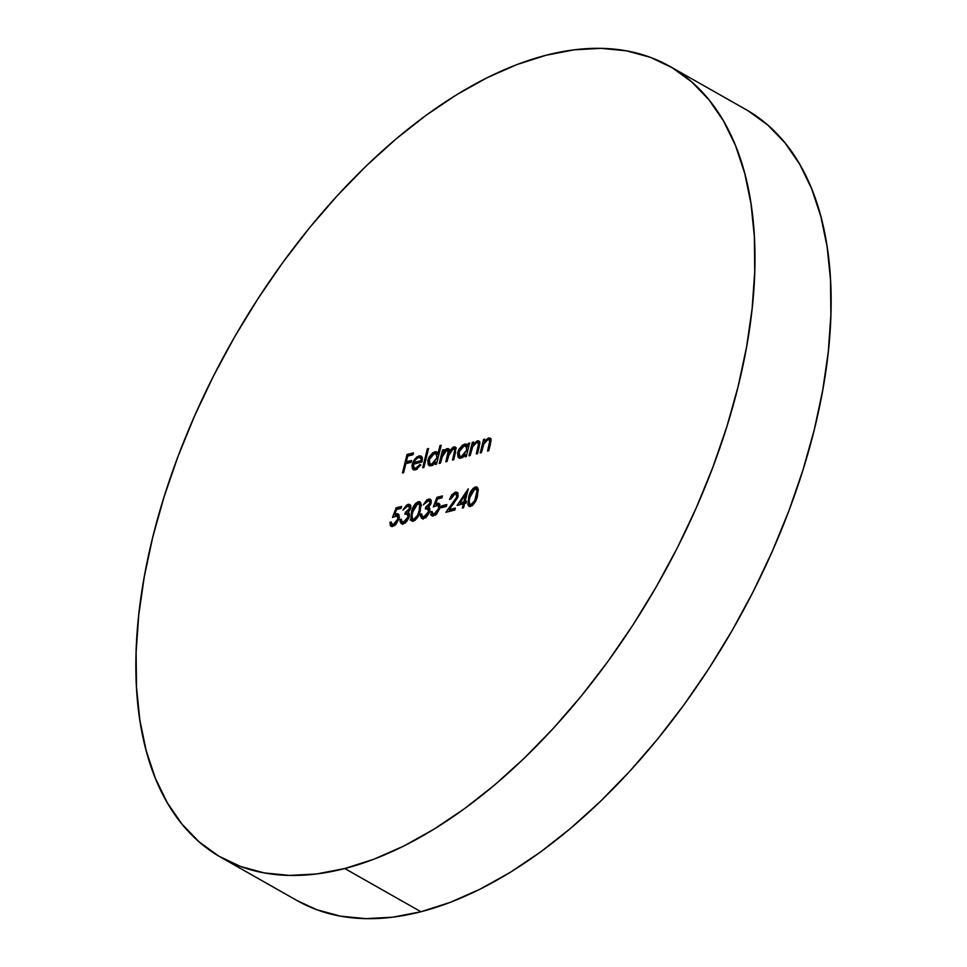 <?xml version="1.0" encoding="UTF-8"?>
<svg xmlns="http://www.w3.org/2000/svg" width="967" height="967" viewBox="0 0 967 967"><rect width="100%" height="100%" fill="white"/><g stroke="black" fill="none" stroke-linecap="round" stroke-linejoin="round"><path stroke-width="1.45" d="M220.972 857.391L297.123 900.603A454.744 245.038 -60.4 0 0 420.947 911.748L344.796 868.535A454.744 245.038 119.6 0 1 220.972 857.391A454.744 245.038 119.6 0 1 185.048 438.45A454.744 245.038 119.6 0 1 546.053 55.252L574.265 49.813L601.232 48.35L626.689 50.864L650.404 57.343L672.15 67.714L691.707 81.881L708.896 99.71L723.546 121.02L735.524 145.618L744.699 173.262L750.996 203.686L754.357 236.601L754.731 271.679L752.133 308.594L746.572 346.984L738.123 386.474L726.846 426.701L712.86 467.254L696.3 507.76L677.335 547.83L656.122 587.066L632.889 625.105L607.844 661.561L581.24 696.107L553.317 728.381L524.368 758.104L494.645 784.962L464.462 808.714L434.086 829.13L403.831 846.004L373.963 859.179L344.796 868.535L420.947 911.748A454.744 245.038 -60.4 0 0 781.952 528.55A454.744 245.038 -60.4 0 0 746.028 109.609L669.877 66.397A454.744 245.038 119.6 0 1 705.801 485.325A454.744 245.038 119.6 0 1 344.796 868.535L316.584 873.963L289.616 875.425L264.16 872.911L240.445 866.444L218.699 856.061L199.142 841.894L181.953 824.077L167.303 802.755L155.324 778.157L146.15 750.513L139.852 720.089L136.492 687.174L136.117 652.096L138.716 615.193L144.276 576.803L152.726 537.301L164.003 497.086L177.988 456.521L194.548 416.015L213.514 375.945L234.727 336.709L257.959 298.682L283.005 262.214L309.609 227.68L337.531 195.394L366.481 165.683L396.204 138.813L426.387 115.061L456.762 94.645L487.017 77.771L516.886 64.596L546.053 55.252A454.744 245.038 119.6 0 1 669.877 66.397M468.995 455.82L470.192 455.505L472.839 446.186L476.658 442.548L478.133 442.777L478.52 444.022L476.32 453.934L477.505 453.62L479.813 443.224L479.306 441.363L477.275 440.843L472.923 444.457L473.528 442.028L472.331 442.342L468.995 455.82L470.192 455.505L472.476 446.972L476.658 442.548L477.903 442.608L478.508 444.566L476.32 453.934L477.505 453.62L479.209 446.742L478.834 440.952L477.275 440.843L472.923 444.457L473.528 442.028L472.331 442.342L468.995 455.82M396.119 507.856L392.481 517.43L396.784 515.653L397.642 516.197L397.836 518.977L396.035 522.555L393.98 524.271L392.227 524.525L391.2 521.975L390.003 522.277L390.378 525.661L391.369 526.459L395.781 524.61L399.008 518.747L398.924 514.746L397.135 513.67L394.669 514.553L396.579 509.512L401.1 508.352L401.571 506.454L396.119 507.856L398.029 508.944L401.148 508.134L398.029 508.944L396.119 507.856L392.481 517.43L397.232 515.822L397.836 518.977L393.303 524.525L391.949 524.392L391.2 521.975L390.003 522.277L391.055 526.326L392.771 526.435L399.008 518.747L398.15 513.912L394.669 514.553L396.579 509.512L401.1 508.352L401.571 506.454L396.119 507.856M439.973 445.582L437.991 453.632L435.863 451.674L432.708 452.798L428.997 457.27L427.801 460.727L428.2 464.631L429.457 465.743L432.442 465.32L435.875 462.166L435.295 464.498L436.492 464.196L441.17 445.279L439.973 445.582L440.952 446.138L439.973 445.582L437.991 453.632L436.782 451.94L434.763 451.794L427.958 460.05L429.143 465.598L431.27 465.756L435.875 462.166L435.295 464.498L436.492 464.196L441.17 445.279L439.973 445.582M415.701 468.221L413.525 467.436L413.392 464.172L422.071 461.936L422.301 457.971L420.947 455.965L416.656 457.04L413.151 461.706L412.027 465.49L412.425 468.753L413.634 469.877L416.136 469.611L420.838 464.958L419.968 464.462L415.701 468.221L417.2 469.068L414.166 468.113L413.392 464.172L422.071 461.936L422.168 457.524L421.044 456.025L418.916 455.88L414.505 459.373L412.28 464.16L413.296 469.72L415.435 469.841L420.838 464.958L419.968 464.462L415.701 468.221M413.405 521.116L417.962 516.801L419.956 511.881L421.092 504.133L419.303 501.655L415.786 503.227L411.797 510.951L410.721 519.4L411.676 520.923L413.405 521.116C417.091 519.037 419.424 515.423 420.391 510.25L419.896 501.873L418.203 501.728C414.553 503.819 412.268 507.433 411.374 512.57L411.785 520.995L413.405 521.116M436.975 497.34L433.325 506.913L437.64 505.137L438.873 506.853L438.68 508.461L436.879 512.027L434.836 513.743L433.083 513.997L432.044 511.446L430.859 511.748L431.234 515.133L432.225 515.931L436.625 514.081L439.852 508.219L439.767 504.23L437.991 503.142L435.513 504.025L437.435 498.984L441.955 497.824L442.415 495.938L436.975 497.34L438.873 498.416L442.004 497.606L438.873 498.416L436.975 497.34L433.325 506.913L438.075 505.294L438.68 508.461L434.159 513.997L432.793 513.864L432.044 511.446L430.859 511.748L431.911 515.798L433.615 515.907L439.852 508.219L438.994 503.384L435.513 504.025L437.435 498.984L441.955 497.824L442.415 495.938L436.975 497.34M454.841 494.064L455.856 494.04L456.944 495.636L456.146 498.779L445.847 512.317L454.877 509.996L455.336 508.098L449.159 509.694L457.729 497.582L457.838 492.965L455.372 492.155L451.843 494.741L449.522 499.419L450.719 499.105L452.363 495.829L454.841 494.064L456.122 494.149L456.799 497.05L445.847 512.317L454.877 509.996L455.336 508.098L449.159 509.694L458.032 496.603L457.137 492.251L455.372 492.155L449.522 499.419L450.719 499.105L454.841 494.064M470.603 506.382L475.148 502.066L477.142 497.147L478.29 489.399L476.501 486.921L472.972 488.492L468.983 496.216L467.907 504.665L468.862 506.188L470.603 506.382C474.277 504.303 476.61 500.688 477.577 495.515L477.082 487.138L475.401 486.993C471.739 489.084 469.466 492.699 468.56 497.836L468.971 506.261L470.603 506.382M402.453 472.96L403.638 472.658L405.862 463.677L411.144 462.311L411.604 460.425L406.333 461.779L407.736 456.11L413.006 454.744L413.477 452.858L407.01 454.514L402.453 472.96L403.638 472.658L405.862 463.677L411.144 462.311L411.604 460.425L406.333 461.779L407.736 456.11L413.006 454.744L413.477 452.858L407.01 454.514L402.453 472.96M457.113 505.427L463.411 503.807L462.359 508.062L463.556 507.76L464.607 503.493L466.142 503.106L466.602 501.208L465.079 501.607L468.233 488.843L457.113 505.427L463.411 503.807L462.359 508.062L463.556 507.76L464.607 503.493L466.142 503.106L466.602 501.208L465.079 501.607L468.233 488.843L457.113 505.427M441.242 507.748L446.355 506.43L446.827 504.544L441.714 505.85L441.242 507.748L446.355 506.43L446.827 504.544L441.714 505.85L441.242 507.748M427.994 500.979L429.59 501.232L429.832 503.577L428.127 505.886L425.794 507.083L425.323 508.968L427.825 509.053L428.586 510.89L428.115 512.8L424.102 516.596L422.132 516.16L421.721 513.888L420.524 514.19L420.524 516.475L422.301 518.59L424.501 518.167L427.221 516.027L429.288 512.583L429.868 509.077L428.647 507.071L430.762 504.037L431.246 500.809L430.013 499.129L426.967 499.77L423.328 504.834L427.039 501.389L429.36 501.051L429.952 503.178L425.794 507.083L425.323 508.968L427.765 509.017L428.441 511.821L424.102 516.596L422.132 516.16L421.721 513.888L420.524 514.19L421.624 518.372L423.606 518.493L429.674 511.35L429.699 508.279L428.647 507.071L431.137 502.888L430.255 499.25L428.441 499.093L423.328 504.834L427.994 500.979M407.566 506.237L409.162 506.49L409.404 508.835L407.699 511.144L405.366 512.341L404.907 514.226L407.397 514.311L408.159 516.16L407.687 518.07L403.674 521.854L401.704 521.431L401.293 519.146L400.108 519.448L400.096 521.733L401.873 523.86L404.085 523.437L406.805 521.298L408.86 517.841L409.452 514.335L408.219 512.341L410.334 509.307L410.818 506.079L409.585 504.399L406.551 505.04L402.901 510.105L406.611 506.648L408.932 506.321L409.524 508.449L405.366 512.341L404.907 514.226L407.337 514.275L408.026 517.079L403.674 521.854L401.704 521.431L401.293 519.146L400.108 519.448L401.196 523.63L403.191 523.751L409.259 516.62L409.271 513.537L408.219 512.341L410.709 508.146L409.827 504.508L408.026 504.351L402.901 510.105L407.566 506.237M422.7 467.75L423.897 467.436L428.574 448.519L427.378 448.833L422.7 467.75L423.897 467.436L428.574 448.519L427.378 448.833L422.7 467.75M446.875 450.888L449.051 449.691L447.141 448.603L444.977 449.812L446.113 450.453L444.977 449.812L443.164 452.048L443.853 452.447L443.164 452.048L443.744 449.703L442.548 450.018L443.527 450.574L442.548 450.018L439.211 463.495L440.408 463.181L443.406 453.112L446.524 450.32L448.132 451.529L445.847 461.779L447.044 461.477L449.933 451.601L453.172 448.603L454.224 448.676L454.804 450.006L452.483 460.074L453.68 459.76L455.977 448.253L455.046 446.923L453.221 447.092L449.425 451.069L448.881 448.978L447.141 448.603L443.164 452.048L443.744 449.703L442.548 450.018L439.211 463.495L440.408 463.181L441.81 457.512L446.524 450.32L449.812 451.819M480.236 452.919L481.421 452.616L484.08 443.297L487.888 439.659L489.362 439.888L489.761 441.121L487.549 451.033L488.746 450.731L491.043 440.323L490.535 438.474L488.504 437.954L484.153 441.568L484.757 439.139L483.56 439.441L480.236 452.919L481.421 452.616L483.705 444.083L487.888 439.659L489.145 439.719L489.737 441.665L487.549 451.033L488.746 450.731L490.45 443.841L490.064 438.063L488.504 437.954L484.153 441.568L484.757 439.139L483.56 439.441L480.236 452.919M468.415 443.345L467.798 445.835L465.647 443.986L462.492 445.122L458.781 449.595L457.584 453.052L457.983 456.956L459.24 458.068L462.226 457.645L465.659 454.49L465.079 456.823L466.275 456.521L469.611 443.043L468.415 443.345L469.394 443.901L468.415 443.345L467.798 445.835L466.686 444.264L464.547 444.119L457.742 452.375L458.926 457.923L461.066 458.08L465.659 454.49L465.079 456.823L466.275 456.521L469.611 443.043L468.415 443.345M748.301 110.939L767.858 125.106L785.047 142.923L799.697 164.245L811.676 188.843L820.85 216.487L827.148 246.911L830.508 279.826L830.883 314.904L828.284 351.807L822.724 390.197L814.274 429.699L802.997 469.914L789.012 510.479L772.452 550.985L753.486 591.055L732.273 630.291L709.041 668.318L683.995 704.786L657.391 739.32L629.469 771.606L600.519 801.317L570.796 828.187L540.613 851.939L510.238 872.355L479.983 889.229L450.114 902.404L420.947 911.748L392.735 917.187L365.768 918.65L340.311 916.136L316.596 909.657L297.026 900.555M406.986 463.386L407.252 462.311L406.986 463.386M408.86 455.82L407.01 454.514L408.92 455.602L413.066 454.526L408.86 455.82M408.231 462.855L406.333 461.779L408.231 462.855L411.193 462.093L408.231 462.855M470.071 506.478L469.636 504.291M469.539 498.392L468.56 497.836L469.539 498.392M475.74 488.843L477.299 488.069L475.401 486.993L477.867 487.972L474.882 489.568M469.805 505.705L470.167 506.66M472.573 505.62L469.95 504.363L472.561 505.306L471.11 504.484C468.826 504.025 468.366 501.704 469.757 497.522L474.966 488.879L478.351 490.342M474.966 488.879C477.227 489.35 477.698 491.671 476.393 495.817L477.36 496.361L476.393 495.817L474.737 500.58L475.655 501.099L474.737 500.58L471.11 504.484L469.611 504.097L469.213 500.024L471.497 492.408L474.966 488.879L476.223 489.06L477.033 491.006L474.737 500.58L471.11 504.484M460.268 504.617L460.981 503.529L460.268 504.617M466.336 502.32L465.079 501.607L466.336 502.32M464.39 504.363L463.411 503.807L464.39 504.363M465.792 502.997L465.997 502.127L465.792 502.997L463.882 501.909L459.929 502.937L461.827 504.012L465.792 502.997L461.827 504.012L459.929 502.937L465.864 493.907L466.843 494.463L465.864 493.907L463.882 501.909L465.792 502.997M455.65 493.992L457.282 493.23L455.372 492.155L457.911 493.122M451.069 510.769L449.159 509.694L451.069 510.769L454.925 509.778L451.069 510.769M449.304 511.422L450.199 510.286L449.304 511.422M453.753 503.843L452.894 503.36L453.753 503.843M457.729 497.582L456.799 497.05L457.729 497.582M458.237 495.382L456.122 494.149M455.481 494.113L458.044 493.122M443.563 507.143L441.714 505.85L443.623 506.938L446.403 506.212L443.563 507.143M439.888 504.23L437.422 505.1L435.513 504.025L437.422 505.1L439.078 504.339L437.169 503.263L439.767 504.23M433.023 516.015L432.66 513.779M432.019 512.413L430.859 511.748L432.019 512.413M432.793 513.864L435.331 515.145M435.706 514.879L434.159 513.997L435.706 514.879M439.634 508.993L438.68 508.461L439.634 508.993M440.142 506.49L438.075 505.294M436.262 505.27L436.528 504.593L436.262 505.27M439.538 506.212L440.396 506.756M435.488 515.157L433.953 513.779M432.757 512.836L432.672 514.746M428.816 500.894L430.351 500.169L428.441 499.093L431.004 500.06M422.748 518.614L422.349 516.39M421.733 514.879L420.524 514.19L421.733 514.879M426 517.671L422.132 516.16M425.673 517.478L424.102 516.596L425.673 517.478M429.372 512.341L428.441 511.821L429.372 512.341M429.88 510.238L427.765 509.017M428.852 507.723L427.511 508.908L427.704 508.158L425.794 507.083L427.704 508.158L429.251 507.506M430.883 503.71L429.952 503.178L430.883 503.71M431.27 502.139L429.36 501.051M428.877 500.858L431.137 500.06M431.185 513.658L430.629 514.891M423.159 519.17L422.361 516.173M424.416 517.575L425.42 517.768M412.885 521.213L412.438 519.025M412.353 513.126L411.374 512.57L412.353 513.126M418.542 503.577L420.113 502.804L418.203 501.728L420.681 502.707L417.696 504.303M412.607 520.439L412.982 521.394M420.367 504.641L421.515 505.656M417.78 503.614L419.618 504.569L419.195 510.552L420.174 511.096L419.195 510.552L417.551 515.314L418.469 515.834L417.551 515.314L413.912 519.219L415.375 520.041L412.425 518.832L412.027 514.758L414.311 507.143L417.78 503.614C420.041 504.085 420.512 506.406 419.195 510.552L417.551 515.314L413.912 519.219C411.64 518.759 411.18 516.438 412.558 512.256L417.78 503.614L421.165 505.076M413.912 519.219L412.764 519.098L415.024 520.319M408.4 506.152L409.923 505.427L408.026 504.351L410.588 505.33M402.32 523.884L401.934 521.648M401.305 520.137L400.108 519.448L401.305 520.137M405.584 522.929L401.704 521.431M405.246 522.748L403.674 521.854L405.246 522.748M408.956 517.611L408.026 517.079L408.956 517.611M409.452 515.508L407.337 514.275M408.425 512.981L407.095 514.166L407.276 513.417L405.366 512.341L407.276 513.417L408.823 512.764M410.467 508.98L409.524 508.449L410.467 508.98M410.854 507.409L408.932 506.321M408.449 506.116L410.721 505.33M410.77 518.928L410.201 520.149M402.731 524.428L401.934 521.431M403.988 522.833L405.004 523.038M414.323 469.817L413.888 467.895M413.272 464.728L412.28 464.16L413.272 464.728M414.601 463.858L414.928 463.048M415.399 459.869L414.505 459.373L415.399 459.869M419.593 457.439L420.826 456.956L418.916 455.88L421.842 456.823M414.166 468.113L416.656 469.382M414.335 469.829L413.876 467.798M414.541 464.015L415.048 462.782M419.678 457.391L421.914 456.823M416.318 469.309L415.435 468.524L416.922 469.394M421.286 460.582L413.924 462.48L415.798 463.544L413.924 462.48L415.762 459.422L418.578 457.524L420.319 457.681L422.241 461.126L421.286 460.582L413.924 462.48L415.762 459.422L418.578 457.524L420.693 457.971L421.286 460.582M422.422 458.89L420.319 457.681M428.357 449.389L427.378 448.833L428.357 449.389M436.854 462.722L435.875 462.166L436.854 462.722M429.602 462.48L430.218 465.889L429.553 463.507M428.973 460.63L427.958 460.05L428.973 460.63M435.44 453.354L436.673 452.882L434.763 451.794L437.592 452.749M438.97 454.188L437.991 453.632L438.97 454.188M437.773 452.749L434.606 453.874M432.902 465.272L432.249 465.151M437.688 454.514L436.093 453.571L436.963 457.79L437.93 458.346L436.963 457.79L431.729 464.087L433.156 464.897L430.073 463.955L429.143 459.76L434.376 453.45L436.093 453.571M430.073 463.955L432.587 465.236M454.248 448.688L455.687 447.975L453.789 446.899L449.425 451.069L450.042 451.42L448.579 448.736L447.141 448.603L449.268 449.643M446.524 450.32C448.253 450.404 448.591 451.94 447.552 454.925L448.531 455.481L447.552 454.925L445.847 461.779L447.044 461.477L448.337 456.231L453.172 448.603C454.865 448.579 455.239 449.957 454.297 452.761L455.276 453.318L454.297 452.761L452.483 460.074L453.68 459.76L455.481 452.459L455.179 446.996L453.789 446.899L455.892 447.939M453.172 448.603L455.65 449.619M449.026 451.335L450.03 452.604M456.364 447.89L453.354 449.437M449.558 449.607L447.419 450.465M399.045 514.746L396.567 515.629L394.669 514.553L396.567 515.629L398.223 514.867L396.325 513.791L398.924 514.758M392.167 526.532L391.804 524.307M391.176 522.942L390.003 522.277L391.176 522.942M391.949 524.392L394.476 525.673M394.862 525.407L393.303 524.525L394.862 525.407M398.791 519.521L397.836 518.977L398.791 519.521M399.298 517.007L397.232 515.822M395.418 515.798L395.672 515.121L395.418 515.798M398.694 516.741L399.552 517.285M394.645 525.685L393.11 524.307M391.913 523.352L391.828 525.262M484.54 439.997L483.56 439.441L484.54 439.997M484.902 441.992L484.153 441.568L484.902 441.992M489 439.647L490.414 439.03L488.504 437.954L490.813 438.958M490.1 445.255L489.121 444.699L490.1 445.255M490.801 442.27L489.737 441.665L490.801 442.27M491.127 438.933L489.29 439.477M473.31 442.898L472.331 442.342L473.31 442.898M473.673 444.893L472.923 444.457L473.673 444.893M477.771 442.535L479.173 441.919L477.275 440.843L479.584 441.846M478.858 448.144L477.879 447.588L478.858 448.144M479.559 445.158L478.508 444.566L479.559 445.158M479.898 441.822L478.049 442.378M466.638 455.046L465.659 454.49L466.638 455.046M459.385 454.804L460.002 458.213L459.337 455.832M458.757 452.955L457.742 452.375L458.757 452.955M465.224 445.678L466.457 445.207L464.547 444.119L467.46 445.062M468.777 446.391L467.798 445.835L468.777 446.391M467.557 445.062L464.39 446.198M462.685 457.596L462.033 457.476M467.472 446.839L465.876 445.896L466.747 450.114L467.726 450.67L466.747 450.114L461.513 456.412L462.939 457.222L459.857 456.279L458.926 452.085L464.16 445.775L465.876 445.896M459.857 456.279L462.371 457.56M459.929 502.937L465.864 493.907L463.882 501.909L459.929 502.937M436.963 457.79L433.083 463.483L430.992 464.184L429.36 463.253L429.541 458.539L432.793 454.212L436.335 453.741L436.963 457.79M466.747 450.114L462.867 455.808L460.788 456.509L459.156 455.578L459.325 450.864L462.577 446.536L466.13 446.065L466.747 450.114M489.145 439.719L491.043 440.795M477.903 442.608L479.813 443.684"/></g></svg>
